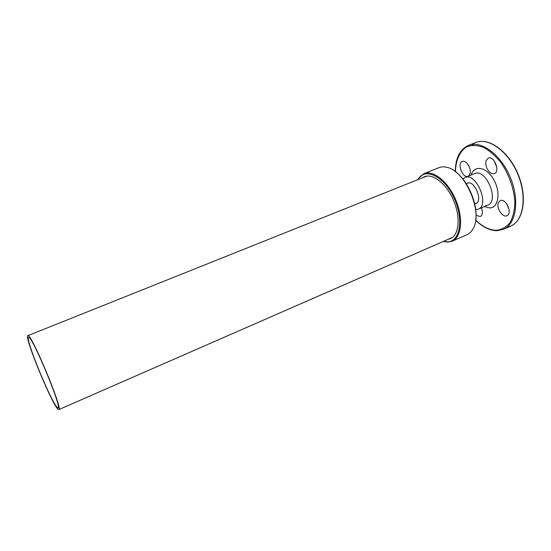 <?xml version="1.0" encoding="UTF-8"?>
<svg xmlns="http://www.w3.org/2000/svg" width="551" height="551" viewBox="0 0 551 551"><rect width="100%" height="100%" fill="white"/><g stroke="black" fill="none" stroke-linecap="round" stroke-linejoin="round"><path stroke-width="0.83" d="M454.761 171.203C467.999 179.984 478.612 205.337 475.575 220.93M417.63 179.75L418.312 178.545L423.898 173.655L439.002 167.635C441.558 166.629 444.395 166.581 447.536 167.49C465.85 171.471 483.165 212.844 473.151 228.686C471.594 231.558 469.562 233.548 467.055 234.657L452.171 241.2L447.591 242.089L443.431 241.379M423.898 173.655C433.155 169.694 448.197 181.672 455.794 199.992C463.515 218.265 461.49 237.378 452.171 241.2M417.844 179.667L418.154 179.137C425.09 167.098 444.134 176.251 454.058 197.981C464.217 219.594 459.913 242.488 447.026 241.779L443.638 241.29M422.534 177.787L424.511 176.713C433.01 173.069 446.792 184.075 453.742 200.853C460.815 217.576 458.983 235.112 450.429 238.611L448.266 239.265M57.683 408.918C50.906 402.065 23.879 335.89 27.832 335.683C30.608 331.681 63.579 410.447 58.778 409.62L57.683 408.918M56.994 407.196C50.568 400.756 24.788 337.625 28.562 337.467C31.221 333.679 62.58 408.608 58.02 407.843L56.994 407.196M486.085 160.692L488.22 158.109C493.999 155.306 500.522 171.547 494.44 173.586C492.828 174.164 491.12 173.586 489.329 171.857C486.319 168.372 485.238 164.646 486.085 160.692M494.219 160.878L496.83 167.394M498.331 202.851L500.246 200.612C505.846 197.733 512.885 213.595 506.948 215.73C502.739 217.962 496.175 208.092 498.331 202.851M506.39 203.374L509.048 209.38M476.03 215.331L480.32 216.55C482.559 215.124 482.931 212.218 481.416 207.83M468.522 176.1C471.36 172.78 470.816 168.448 466.897 163.103C465.258 161.505 463.722 160.954 462.296 161.457C456.917 163.206 462.406 178.104 467.792 176.396M470.106 169.274L468.481 165.176M481.925 209.318L481.181 207.934M462.881 179.02L464.948 177.56C476.112 171.912 490.059 205.186 478.213 209.208L475.706 209.662M474.907 203.898L475.747 203.656C483.413 201.046 474.411 179.564 467.179 183.214L466.428 183.635M471.153 175.025C474.012 164.687 486.492 166.753 493.634 179.468C500.955 192.017 498.579 207.892 489.798 207.947L484.357 206.577M485.707 205.578L487.773 205.11C499.778 201.019 485.906 167.917 474.576 173.627L464.961 177.56M455.422 171.685C455.815 160.231 459.741 151.27 466.573 146.945C471.587 144.982 477.18 145.099 483.358 147.296C489.632 150.719 495.576 155.933 501.169 162.938C509.193 175.018 513.752 187.898 514.861 201.576C514.71 209.91 513.119 216.887 510.095 222.514C506.362 227.081 501.775 229.664 496.334 230.284C489.433 230.146 482.552 226.764 475.699 220.125M506.954 227.239L510.763 226.089C523.519 220.786 527.321 196.7 517.754 174.068C508.346 151.36 488.523 137.158 475.795 142.516L468.46 145.395C481.064 140.085 500.804 154.411 510.247 177.208C519.855 199.937 516.197 224.043 503.573 229.285L497.009 230.662M472.544 145.189L473.819 144.3M444.237 241.441L444.76 241.744M418.154 179.137L418.312 178.545M58.778 409.62L452.371 237.467M27.832 335.683L426.694 176.127M474.005 173.861L474.59 173.62M478.213 209.208L487.194 205.358M475.788 142.516C489.047 137.144 508.601 151.429 517.995 173.958C527.452 196.459 523.905 220.414 510.763 226.089L503.573 229.285L496.747 230.697C489.605 230.49 482.58 227.019 475.671 220.283M468.46 145.395C459.816 149.528 455.429 158.261 455.291 171.588M476.505 203.223L474.728 203.973M466.242 183.71L468.026 182.973"/></g></svg>
